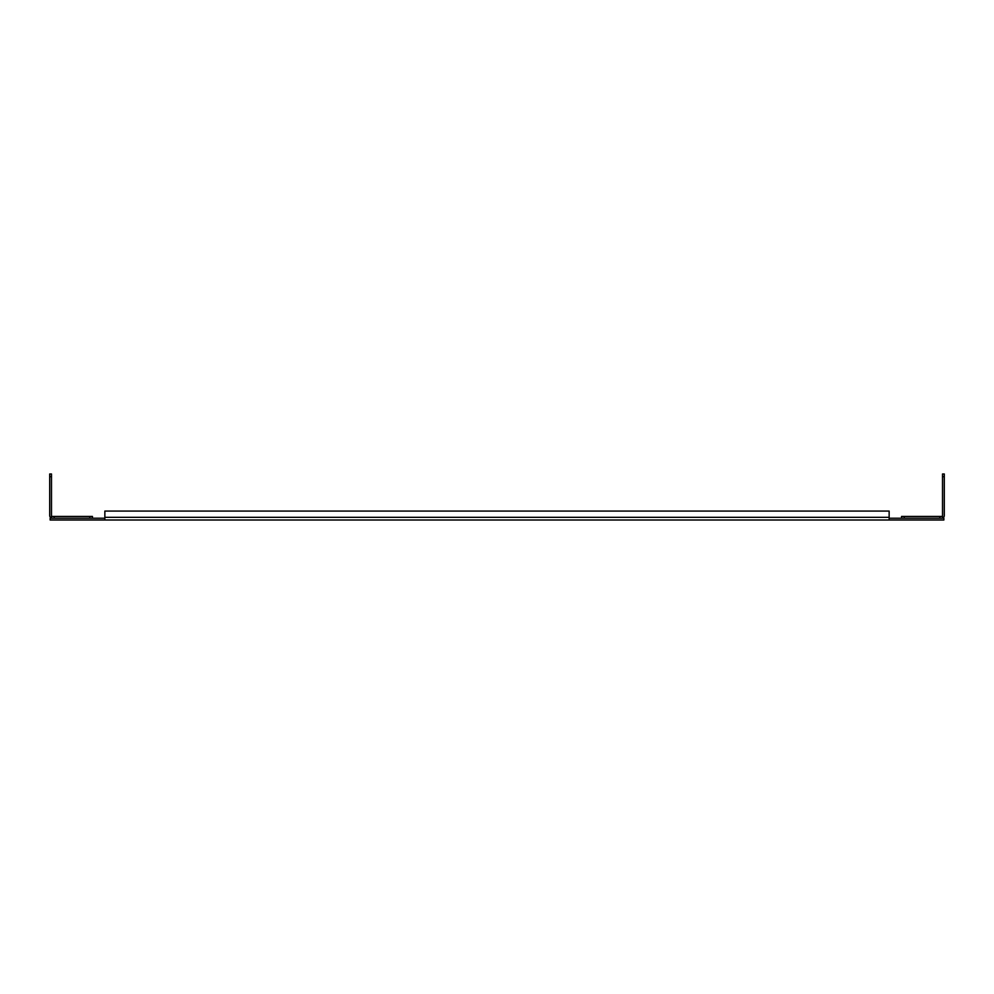 <?xml version="1.0" encoding="UTF-8"?>
<svg xmlns="http://www.w3.org/2000/svg" width="994" height="994" viewBox="0 0 994 994"><rect width="100%" height="100%" fill="white"/><g stroke="black" fill="none" stroke-linecap="round" stroke-linejoin="round"><path stroke-width="1.49" d="M51.489 476.673L51.489 473.989L49.7 473.989L49.7 476.673L51.489 476.673L51.489 515.551A0.895 0.895 0 0 0 52.384 516.433M51.489 518.073A2.684 2.684 0 0 1 49.7 515.551L49.7 476.673M51.489 518.222L51.489 516.433L92.442 516.433L92.442 518.222M54.173 516.433L54.173 518.222L89.758 518.222L89.758 516.433M104.855 518.222L50.147 518.222L50.147 520.011L104.855 520.011L104.855 511.078L889.145 511.078L889.145 517.327L104.855 517.327M104.855 520.011L943.853 520.011L943.853 518.222L889.145 518.222L889.145 517.327M889.145 520.011L889.145 518.222M944.3 476.673L944.3 473.989L942.511 473.989L942.511 476.673L944.3 476.673L944.3 515.551A2.684 2.684 0 0 1 942.511 518.073M941.616 516.433A0.895 0.895 0 0 0 942.511 515.551L942.511 476.673M901.558 518.222L901.558 516.433L942.511 516.433L942.511 518.222M904.242 516.433L904.242 518.222L939.827 518.222L939.827 516.433"/></g></svg>
